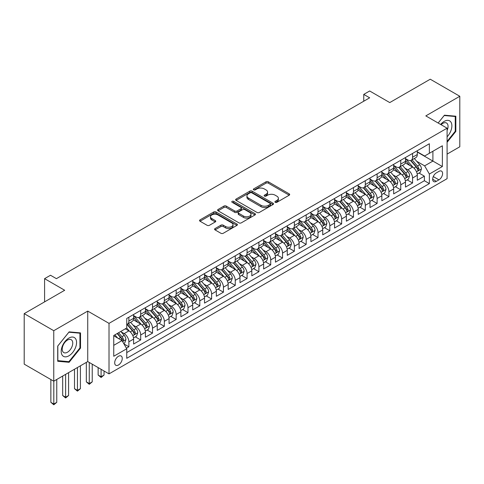 <?xml version="1.0" encoding="UTF-8"?>
<svg xmlns="http://www.w3.org/2000/svg" width="484" height="484" viewBox="0 0 484 484"><rect width="100%" height="100%" fill="white"/><g stroke="black" fill="none" stroke-linecap="round" stroke-linejoin="round"><path stroke-width="0.73" d="M275.251 202.318A1.149 0.665 0 0 0 276.872 202.318L289.202 195.197A1.64 0.95 0 0 0 289.686 194.526A1.64 0.95 0 0 0 289.202 193.86L268.317 181.802A1.64 0.95 0 0 0 265.994 181.802L253.67 188.917A1.149 0.665 0 0 0 253.332 189.389A1.149 0.665 0 0 0 253.67 189.855A1.149 0.665 0 0 0 255.292 189.855L256.889 188.935A5.251 3.031 0 0 1 264.312 188.935L266.055 189.94A5.251 3.031 0 0 1 267.591 192.081A5.251 3.031 0 0 1 266.055 194.229L264.458 195.149A1.149 0.665 0 0 0 264.125 195.615A1.149 0.665 0 0 0 264.458 196.087A1.149 0.665 0 0 0 266.085 196.087L267.676 195.167A5.251 3.031 0 0 1 275.106 195.167L276.848 196.171A5.251 3.031 0 0 1 278.385 198.313A5.251 3.031 0 0 1 276.848 200.455L275.251 201.38A1.149 0.665 0 0 0 274.912 201.846A1.149 0.665 0 0 0 275.251 202.318L275.251 201.38M118.471 364.996A5.348 3.092 120 0 0 121.968 360.284A5.348 3.092 120 0 0 121.145 356A5.348 3.092 120 0 0 118.471 356.26A5.348 3.092 120 0 0 114.974 360.979A5.348 3.092 120 0 0 115.797 365.263A5.348 3.092 120 0 0 118.471 364.996M215.059 228.557A1.64 0.95 0 0 0 214.581 229.228A1.64 0.95 0 0 0 215.059 229.9L220.922 233.282A1.64 0.95 0 0 0 223.239 233.282L236.93 225.375A1.64 0.95 0 0 0 237.414 224.709A1.64 0.95 0 0 0 236.93 224.038L216.046 211.98A1.64 0.95 0 0 0 213.722 211.98L200.031 219.881A1.64 0.95 0 0 0 199.553 220.553A1.64 0.95 0 0 0 200.031 221.224L207.11 225.308A1.64 0.95 0 0 0 209.433 225.308L215.289 221.926A1.64 0.95 0 0 0 215.773 221.255A1.64 0.95 0 0 0 215.289 220.589L211.78 218.562A4.392 2.535 0 0 1 210.498 216.772A4.392 2.535 0 0 1 213.208 214.43A4.392 2.535 0 0 1 217.988 214.975L231.739 222.912A4.392 2.535 0 0 1 233.022 224.709A4.392 2.535 0 0 1 230.317 227.05A4.392 2.535 0 0 1 225.532 226.5L223.239 225.175A1.64 0.95 0 0 0 220.922 225.175L215.059 228.557L215.059 229.9M447.095 154.112L459.8 146.779L459.8 96.274L430.246 79.213L389.759 102.584L369.667 90.986L363.756 94.398L369.667 97.81L56.41 278.663L50.499 275.251L44.589 278.663L44.589 301.871M53.754 330.705L53.754 381.204L87.737 361.584L87.737 311.085L53.754 330.705L24.2 313.644L64.687 290.267L44.589 278.663M87.737 311.085L109.015 323.366L447.095 128.181L447.095 178.681L109.015 373.872L109.015 323.366M459.8 96.274L425.817 115.894L447.095 128.181M257.004 212.446A1.64 0.95 0 0 0 259.327 212.446L273.018 204.544A1.64 0.95 0 0 0 273.496 203.873A1.64 0.95 0 0 0 273.018 203.201L252.134 191.144A1.64 0.95 0 0 0 249.811 191.144L236.119 199.051A1.64 0.95 0 0 0 235.635 199.723A1.64 0.95 0 0 0 236.119 200.388L257.004 212.446M232.574 202.566A1.149 0.665 0 0 1 233.742 202.723L233.742 201.362L254.971 213.619A1.64 0.95 0 0 1 255.455 214.291A1.64 0.95 0 0 1 254.971 214.963L241.28 222.864A1.64 0.95 0 0 1 238.963 222.864L218.078 210.806L218.078 209.469A1.64 0.95 0 0 0 217.594 210.135A1.64 0.95 0 0 0 218.078 210.806M218.078 209.469L223.935 206.081A1.64 0.95 0 0 1 226.258 206.081L234.728 210.976A1.64 0.95 0 0 0 237.045 210.976L240.935 208.731A1.64 0.95 0 0 0 241.413 208.059A1.64 0.95 0 0 0 240.935 207.388L232.114 202.3A1.149 0.665 0 0 1 231.782 201.828A1.149 0.665 0 0 1 232.489 201.217A1.149 0.665 0 0 1 233.742 201.362M53.754 381.204L24.2 364.143L24.2 313.644M126.421 348.19L128.871 346.774L123.971 343.942M121.175 331.891L124.146 333.603A6.685 3.86 60 0 1 128.871 341.795L133.602 339.066L133.602 344.045L140.693 339.95L135.314 336.846M132.997 325.066L135.968 326.779A6.685 3.86 60 0 1 140.693 334.97L145.424 332.242L145.424 337.221L152.514 333.125L147.136 330.021M144.819 318.242L147.789 319.954A6.685 3.86 60 0 1 152.514 328.146L157.246 325.417L157.246 330.397L164.336 326.301L158.958 323.197M156.641 311.418L159.611 313.13A6.685 3.86 60 0 1 164.336 321.322L169.067 318.593L169.067 323.572L176.158 319.476L170.779 316.373M168.462 304.593L171.427 306.305A6.685 3.86 60 0 1 176.158 314.497L180.889 311.763L180.889 316.748L187.98 312.652L182.601 309.548M180.284 297.769L183.248 299.481A6.685 3.86 60 0 1 187.98 307.673L192.705 304.938L192.705 309.923L199.801 305.827L194.423 302.724M192.106 290.945L195.07 292.657A6.685 3.86 60 0 1 199.801 300.848L204.526 298.114L204.526 303.099L211.623 299.003L206.244 295.899M203.921 284.12L206.892 285.832A6.685 3.86 60 0 1 211.623 294.024L216.348 291.289L216.348 296.275L223.439 292.179L218.06 289.075M215.743 277.296L218.714 279.008A6.685 3.86 60 0 1 223.439 287.193L228.17 284.465L228.17 289.45L235.26 285.354L229.882 282.251M227.565 270.471L230.535 272.183A6.685 3.86 60 0 1 235.26 280.369L239.991 277.641L239.991 282.626L247.082 278.53L241.704 275.426M239.386 263.641L242.357 265.359A6.685 3.86 60 0 1 247.082 273.545L251.813 270.816L251.813 275.801L258.904 271.706L253.525 268.602M251.208 256.816L254.173 258.535A6.685 3.86 60 0 1 258.904 266.72L263.635 263.992L263.635 268.977L270.725 264.881L265.347 261.771M263.03 249.992L265.994 251.71A6.685 3.86 60 0 1 270.725 259.896L275.45 257.167L275.45 262.153L282.547 258.057L277.169 254.947M274.851 243.168L277.816 244.886A6.685 3.86 60 0 1 282.547 253.071L287.272 250.343L287.272 255.322L294.369 251.232L288.99 248.123M286.673 236.343L289.638 238.055A6.685 3.86 60 0 1 294.369 246.247L299.094 243.519L299.094 248.498L306.184 244.408L300.806 241.298M298.489 229.519L301.459 231.231A6.685 3.86 60 0 1 306.184 239.423L310.916 236.694L310.916 241.673L318.006 237.583L312.628 234.474M310.311 222.694L313.281 224.407A6.685 3.86 60 0 1 318.006 232.598L322.737 229.87L322.737 234.849L329.828 230.753L324.449 227.649M322.132 215.87L325.103 217.582A6.685 3.86 60 0 1 329.828 225.774L334.559 223.045L334.559 228.024L341.65 223.929L336.271 220.825M333.954 209.046L336.924 210.758A6.685 3.86 60 0 1 341.65 218.949L346.381 216.221L346.381 221.2L353.471 217.104L348.093 214.001M345.776 202.221L348.74 203.933A6.685 3.86 60 0 1 353.471 212.125L358.202 209.397L358.202 214.376L365.293 210.28L359.914 207.176M357.597 195.397L360.562 197.109A6.685 3.86 60 0 1 365.293 205.301L370.018 202.572L370.018 207.551L377.115 203.455L371.736 200.352M369.419 188.572L372.384 190.285A6.685 3.86 60 0 1 377.115 198.476L381.84 195.748L381.84 200.727L388.936 196.631L383.558 193.527M381.235 181.748L384.205 183.46A6.685 3.86 60 0 1 388.936 191.652L393.661 188.917L393.661 193.903L400.752 189.807L395.374 186.703M393.056 174.924L396.027 176.636A6.685 3.86 60 0 1 400.752 184.827L405.483 182.093L405.483 187.078L412.574 182.982L412.574 178.003A6.685 3.86 -120 0 0 407.849 169.811L404.878 168.099M407.195 179.879L412.574 182.982M133.602 339.066A6.685 3.86 -120 0 0 128.871 330.874L125.326 328.83M145.424 332.242A6.685 3.86 -120 0 0 140.693 324.05L133.384 319.827M157.246 325.417A6.685 3.86 -120 0 0 152.514 317.226L145.206 313.003M169.067 318.593A6.685 3.86 -120 0 0 164.336 310.401L157.028 306.178M180.889 311.763A6.685 3.86 -120 0 0 176.158 303.577L168.849 299.354M192.705 304.938A6.685 3.86 -120 0 0 187.98 296.752L180.665 292.53M204.526 298.114A6.685 3.86 -120 0 0 199.801 289.928L192.487 285.705M216.348 291.289A6.685 3.86 -120 0 0 211.623 283.104L204.308 278.881M228.17 284.465A6.685 3.86 -120 0 0 223.439 276.279L216.13 272.056M239.991 277.641A6.685 3.86 -120 0 0 235.26 269.455L227.952 265.232M251.813 270.816A6.685 3.86 -120 0 0 247.082 262.624L239.774 258.408M263.635 263.992A6.685 3.86 -120 0 0 258.904 255.8L251.595 251.583M275.45 257.167A6.685 3.86 -120 0 0 270.725 248.976L263.417 244.759M287.272 250.343A6.685 3.86 -120 0 0 282.547 242.151L275.233 237.934M299.094 243.519A6.685 3.86 -120 0 0 294.369 235.327L287.054 231.11M310.916 236.694A6.685 3.86 -120 0 0 306.184 228.502L298.876 224.286M322.737 229.87A6.685 3.86 -120 0 0 318.006 221.678L310.698 217.461M334.559 223.045A6.685 3.86 -120 0 0 329.828 214.854L322.519 210.631M346.381 216.221A6.685 3.86 -120 0 0 341.65 208.029L334.341 203.806M358.202 209.397A6.685 3.86 -120 0 0 353.471 201.205L346.163 196.982M370.018 202.572A6.685 3.86 -120 0 0 365.293 194.38L357.985 190.158M381.84 195.748A6.685 3.86 -120 0 0 377.115 187.556L369.8 183.333M393.661 188.917A6.685 3.86 -120 0 0 388.936 180.732L381.622 176.509M405.483 182.093A6.685 3.86 -120 0 0 400.752 173.907L393.444 169.684M438.934 171.378L436.338 172.885A5.185 2.995 120 0 0 432.95 177.447A5.185 2.995 120 0 0 433.743 181.603A5.185 2.995 120 0 0 436.338 181.343L438.934 179.842A5.185 2.995 120 0 0 442.322 175.275A5.185 2.995 120 0 0 441.529 171.124A5.185 2.995 120 0 0 438.934 171.378M113.746 345.34L122.016 340.567L126.748 348.758L126.748 358.311L429.362 183.599L429.362 174.04L424.631 165.855L416.7 161.275M126.748 348.758L113.746 356.26L113.746 335.515L126.748 328.007L126.748 318.454L429.362 143.742L429.362 153.295L442.364 145.787L442.364 166.532L429.362 174.04M133.602 315.586L135.968 316.953A6.685 3.86 60 0 0 139.307 317.28L144.038 314.552A6.685 3.86 -120 0 0 145.424 311.49L145.424 307.673M145.424 308.762L147.789 310.129A6.685 3.86 60 0 0 151.129 310.456L155.86 307.727A6.685 3.86 -120 0 0 157.246 304.666L157.246 300.848M157.246 301.937L159.611 303.305A6.685 3.86 60 0 0 162.951 303.631L167.682 300.903A6.685 3.86 -120 0 0 169.067 297.841L169.067 294.018M169.067 295.113L171.427 296.48A6.685 3.86 60 0 0 174.772 296.807L179.503 294.078A6.685 3.86 -120 0 0 180.889 291.017L180.889 287.193M180.889 288.289L183.248 289.656A6.685 3.86 60 0 0 186.594 289.983L191.319 287.254A6.685 3.86 -120 0 0 192.705 284.193L192.705 280.369M192.705 281.464L195.07 282.825A6.685 3.86 60 0 0 198.416 283.158L203.141 280.43A6.685 3.86 -120 0 0 204.526 277.368L204.526 273.545M204.526 274.64L206.892 276.001A6.685 3.86 60 0 0 210.237 276.334L214.963 273.605A6.685 3.86 -120 0 0 216.348 270.544L216.348 266.72M216.348 267.815L218.714 269.177A6.685 3.86 60 0 0 222.059 269.509L226.784 266.781A6.685 3.86 -120 0 0 228.17 263.719L228.17 259.896M228.17 260.991L230.535 262.352A6.685 3.86 60 0 0 233.875 262.685L238.606 259.956A6.685 3.86 -120 0 0 239.991 256.895L239.991 253.071M239.991 254.167L242.357 255.528A6.685 3.86 60 0 0 245.697 255.861L250.428 253.132A6.685 3.86 -120 0 0 251.813 250.071L251.813 246.247M251.813 247.342L254.173 248.703A6.685 3.86 60 0 0 257.518 249.036L262.249 246.308A6.685 3.86 -120 0 0 263.635 243.246L263.635 239.423M263.635 240.518L265.994 241.879A6.685 3.86 60 0 0 269.34 242.212L274.071 239.483A6.685 3.86 -120 0 0 275.45 236.422L275.45 232.598M275.45 233.687L277.816 235.055A6.685 3.86 60 0 0 281.162 235.387L285.887 232.659A6.685 3.86 -120 0 0 287.272 229.597L287.272 225.774M287.272 226.863L289.638 228.23A6.685 3.86 60 0 0 292.983 228.563L297.708 225.834A6.685 3.86 -120 0 0 299.094 222.773L299.094 218.949M299.094 220.038L301.459 221.406A6.685 3.86 60 0 0 304.805 221.739L309.53 219.004A6.685 3.86 -120 0 0 310.916 215.949L310.916 212.125M310.916 213.214L313.281 214.581A6.685 3.86 60 0 0 316.621 214.914L321.352 212.18A6.685 3.86 -120 0 0 322.737 209.118L322.737 205.301M322.737 206.39L325.103 207.757A6.685 3.86 60 0 0 328.442 208.09L333.173 205.355A6.685 3.86 -120 0 0 334.559 202.294L334.559 198.476M334.559 199.565L336.924 200.933A6.685 3.86 60 0 0 340.264 201.265L344.995 198.531A6.685 3.86 -120 0 0 346.381 195.469L346.381 191.652M346.381 192.741L348.74 194.108A6.685 3.86 60 0 0 352.086 194.441L356.817 191.706A6.685 3.86 -120 0 0 358.202 188.645L358.202 184.827M358.202 185.917L360.562 187.284A6.685 3.86 60 0 0 363.907 187.611L368.633 184.882A6.685 3.86 -120 0 0 370.018 181.821L370.018 178.003M370.018 179.092L372.384 180.459A6.685 3.86 60 0 0 375.729 180.786L380.454 178.058A6.685 3.86 -120 0 0 381.84 174.996L381.84 171.173M381.84 172.268L384.205 173.635A6.685 3.86 60 0 0 387.551 173.962L392.276 171.233A6.685 3.86 -120 0 0 393.661 168.172L393.661 164.348M393.661 165.443L396.027 166.811A6.685 3.86 60 0 0 399.373 167.137L404.098 164.409A6.685 3.86 -120 0 0 405.483 161.347L405.483 157.524M126.748 352.576L424.395 180.732L424.395 176.158L417.305 180.254L417.305 175.268A6.685 3.86 -120 0 0 412.574 167.083L405.265 162.86M405.483 158.619L407.849 159.98A6.685 3.86 -120 0 0 411.188 160.313A6.685 3.86 -120 0 0 412.574 157.252L412.574 153.434M411.188 160.313L415.919 157.584A6.685 3.86 -120 0 0 417.305 154.523L417.305 150.699M128.871 317.226L128.871 321.049A6.685 3.86 60 0 1 127.492 324.111A6.685 3.86 60 0 1 126.748 324.377M127.492 324.111L132.217 321.376A6.685 3.86 -120 0 0 133.602 318.315L133.602 314.497M140.693 310.401L140.693 314.225A6.685 3.86 60 0 1 139.307 317.28M152.514 303.577L152.514 307.394A6.685 3.86 60 0 1 151.129 310.456M164.336 296.752L164.336 300.57A6.685 3.86 60 0 1 162.951 303.631M176.158 289.928L176.158 293.746A6.685 3.86 60 0 1 174.772 296.807M187.98 283.104L187.98 286.921A6.685 3.86 60 0 1 186.594 289.983M199.801 276.279L199.801 280.097A6.685 3.86 60 0 1 198.416 283.158M211.623 269.449L211.623 273.272A6.685 3.86 60 0 1 210.237 276.334M223.439 262.624L223.439 266.448A6.685 3.86 60 0 1 222.059 269.509M235.26 255.8L235.26 259.624A6.685 3.86 60 0 1 233.875 262.685M247.082 248.976L247.082 252.799A6.685 3.86 60 0 1 245.697 255.861M258.904 242.151L258.904 245.975A6.685 3.86 60 0 1 257.518 249.036M270.725 235.327L270.725 239.15A6.685 3.86 60 0 1 269.34 242.212M282.547 228.502L282.547 232.326A6.685 3.86 60 0 1 281.162 235.387M294.369 221.678L294.369 225.502A6.685 3.86 60 0 1 292.983 228.563M306.184 214.854L306.184 218.677A6.685 3.86 60 0 1 304.805 221.739M318.006 208.029L318.006 211.853A6.685 3.86 60 0 1 316.621 214.914M329.828 201.205L329.828 205.028A6.685 3.86 60 0 1 328.442 208.09M341.65 194.38L341.65 198.204A6.685 3.86 60 0 1 340.264 201.265M353.471 187.556L353.471 191.38A6.685 3.86 60 0 1 352.086 194.441M365.293 180.732L365.293 184.549A6.685 3.86 60 0 1 363.907 187.611M377.115 173.907L377.115 177.725A6.685 3.86 60 0 1 375.729 180.786M388.936 167.083L388.936 170.9A6.685 3.86 60 0 1 387.551 173.962M400.752 160.258L400.752 164.076A6.685 3.86 60 0 1 399.373 167.137M400.752 184.827L400.752 189.807M388.936 191.652L388.936 196.631M377.115 198.476L377.115 203.455M365.293 205.301L365.293 210.28M353.471 212.125L353.471 217.104M341.65 218.949L341.65 223.929M329.828 225.774L329.828 230.753M318.006 232.598L318.006 237.583M306.184 239.423L306.184 244.408M294.369 246.247L294.369 251.232M282.547 253.071L282.547 258.057M270.725 259.896L270.725 264.881M258.904 266.72L258.904 271.706M247.082 273.545L247.082 278.53M235.26 280.369L235.26 285.354M223.439 287.193L223.439 292.179M211.623 294.024L211.623 299.003M199.801 300.848L199.801 305.827M187.98 307.673L187.98 312.652M176.158 314.497L176.158 319.476M164.336 321.322L164.336 326.301M152.514 328.146L152.514 333.125M140.693 334.97L140.693 339.95M128.871 341.795L128.871 346.774M122.016 340.567L113.746 335.787M424.631 165.855L432.908 161.075L432.908 151.25L442.364 145.787M417.305 152.067L442.364 166.532M417.305 151.794L424.631 156.023L429.362 153.295M87.737 361.584L109.015 373.872M363.756 94.398L363.756 101.223M419.017 173.054L424.395 176.158M424.395 180.732L429.362 183.599M447.095 142.296L455.837 131.418L455.837 116.208L444.433 115.186L438.141 123.015M57.711 361.276L69.121 362.292L80.525 348.105L80.525 332.895L69.121 331.873L57.711 346.066L57.711 361.276M455.25 131.073L455.837 131.418M79.933 347.76L80.525 348.105M67.911 361.596L69.121 362.292M275.711 202.475L276.848 201.822A5.251 3.031 0 0 0 278.385 199.68L278.385 198.313M267.591 192.081L267.591 193.449A5.251 3.031 0 0 1 266.055 195.59L264.917 196.25M289.202 193.86L289.202 195.197L268.317 183.164A1.64 0.95 0 0 0 265.994 183.164L254.13 190.018M273.018 203.201L273.018 204.544L252.134 192.511A1.64 0.95 0 0 0 249.811 192.511L236.144 200.4M270.114 204.345A1.149 0.665 0 0 0 270.453 203.873A1.149 0.665 0 0 0 270.114 203.407L251.783 192.82A1.149 0.665 0 0 0 250.161 192.82L248.473 193.794A5.251 3.031 0 0 0 246.937 195.935A5.251 3.031 0 0 0 248.473 198.077L261.009 205.313A5.251 3.031 0 0 0 268.432 205.313L270.114 204.345L270.114 205.706A1.149 0.665 0 0 0 270.453 205.24L270.453 203.873M246.937 195.935L246.937 197.303A5.251 3.031 0 0 0 248.473 199.444L248.473 198.077M270.114 205.706L268.432 206.68A5.251 3.031 0 0 1 261.009 206.68L248.473 199.444M218.096 210.818L223.935 207.448L223.935 206.081M241.413 208.059L241.413 209.427A1.64 0.95 0 0 1 240.935 210.092L237.045 212.337A1.64 0.95 0 0 1 234.728 212.337L226.258 207.448A1.64 0.95 0 0 0 223.935 207.448M233.742 202.723L254.953 214.975M243.519 216.052A4.392 2.535 0 0 0 248.298 216.596A4.392 2.535 0 0 0 251.008 214.255A4.392 2.535 0 0 0 249.726 212.464L244.88 209.669A1.64 0.95 0 0 0 242.557 209.669L238.672 211.913A1.64 0.95 0 0 0 238.188 212.585A1.64 0.95 0 0 0 238.672 213.25L243.519 216.052L243.519 217.413A4.392 2.535 0 0 0 248.298 217.963A4.392 2.535 0 0 0 251.008 215.622L251.008 214.255M238.188 212.585L238.188 213.946A1.64 0.95 0 0 0 238.672 214.618L238.672 213.25M243.519 217.413L238.672 214.618M233.022 224.709L233.022 226.07A4.392 2.535 0 0 1 230.317 228.412A4.392 2.535 0 0 1 225.532 227.861L223.239 226.542A1.64 0.95 0 0 0 220.922 226.542L215.084 229.912M210.498 216.772L210.498 218.133A4.392 2.535 0 0 0 211.78 219.924L211.78 218.562M215.271 221.938L211.78 219.924M236.912 225.387L216.046 213.341A1.64 0.95 0 0 0 213.722 213.341L200.055 221.236M417.202 174.101L420.257 172.334L421.443 168.922A4.429 2.559 -120 0 0 419.713 164.766L414.316 158.51M413.233 167.512L406.826 160.095A12.79 7.381 -120 0 0 405.483 158.691M409.718 165.431L406.136 161.287A10.618 6.129 -120 0 0 405.483 160.573M410.589 160.555L416.052 166.877A4.429 2.559 60 0 1 417.631 169.932L417.952 170.459L418.551 170.374L419.047 169.11A4.429 2.559 -120 0 0 417.468 166.06L412.072 159.805M410.91 160.452L416.778 167.246A2.257 1.301 60 0 1 417.347 168.129L419.047 169.11M447.095 136.809A10.866 6.274 120 0 0 451.735 124.207A10.866 6.274 120 0 0 444.197 121.387A10.866 6.274 120 0 0 440.64 124.455M447.095 130.48A7.442 4.295 120 0 0 446.514 123.009A7.442 4.295 120 0 0 442.799 123.378A7.442 4.295 120 0 0 441.075 124.709M438.165 123.027L444.197 115.525L455.25 116.511L455.25 131.249L447.095 141.395M454.518 116.087L455.25 116.511M75.534 347.542A10.866 6.274 120 0 0 72.727 337.046A10.866 6.274 120 0 0 62.23 346.35A10.866 6.274 120 0 0 65.044 356.847A10.866 6.274 120 0 0 75.534 347.542M72.037 346.544A7.442 4.295 120 0 0 71.202 339.695A7.442 4.295 120 0 0 62.926 345.733A7.442 4.295 120 0 0 63.767 352.582A7.442 4.295 120 0 0 72.037 346.544M57.832 360.695L57.832 345.957L68.885 332.212L79.933 333.198L79.933 347.935L68.885 361.681L57.711 360.628M79.201 332.774L79.933 333.198M405.386 180.925L408.435 179.159L409.621 175.746A4.429 2.559 -120 0 0 407.897 171.59L402.494 165.334M401.411 174.337L395.004 166.919A12.79 7.381 -120 0 0 393.661 165.516M397.896 172.256L394.315 168.111A10.618 6.129 -120 0 0 393.661 167.397M398.768 167.379L404.231 173.702A4.429 2.559 60 0 1 405.81 176.757L406.13 177.283L406.729 177.198L407.226 175.934A4.429 2.559 -120 0 0 405.646 172.885L400.25 166.629M399.088 167.276L404.957 174.071A2.257 1.301 60 0 1 405.525 174.954L407.226 175.934M393.565 187.75L396.62 185.983L397.8 182.571A4.429 2.559 -120 0 0 396.075 178.414L390.673 172.159M389.59 181.161L383.183 173.744A12.79 7.381 -120 0 0 381.84 172.34M386.081 179.08L382.493 174.936A10.618 6.129 -120 0 0 381.84 174.222M386.946 174.204L392.409 180.526A4.429 2.559 60 0 1 393.988 183.581L394.309 184.108L394.908 184.023L395.41 182.764A4.429 2.559 -120 0 0 393.831 179.709L388.428 173.46M387.267 174.101L393.135 180.895A2.257 1.301 60 0 1 393.704 181.778L395.41 182.764M381.743 194.574L384.798 192.807L385.978 189.395A4.429 2.559 -120 0 0 384.254 185.239L378.851 178.983M377.768 187.986L371.367 180.574A12.79 7.381 -120 0 0 370.018 179.165M374.259 185.904L370.671 181.76A10.618 6.129 -120 0 0 370.018 181.046M375.124 181.028L380.587 187.356A4.429 2.559 60 0 1 382.166 190.406L382.493 190.932L383.086 190.847L383.588 189.589A4.429 2.559 -120 0 0 382.009 186.534L376.606 180.284M375.445 180.925L381.319 187.719A2.257 1.301 60 0 1 381.888 188.603L383.588 189.589M369.921 201.398L372.976 199.638L374.156 196.22A4.429 2.559 -120 0 0 372.432 192.063L367.029 185.808M365.946 194.81L359.545 187.399A12.79 7.381 -120 0 0 358.202 185.989M362.437 192.729L358.856 188.585A10.618 6.129 -120 0 0 358.202 187.871M363.303 187.852L368.766 194.181A4.429 2.559 60 0 1 370.345 197.23L370.671 197.756L371.27 197.672L371.766 196.413A4.429 2.559 -120 0 0 370.187 193.358L364.785 187.108M363.623 187.75L369.498 194.544A2.257 1.301 60 0 1 370.066 195.427L371.766 196.413M358.099 208.223L361.155 206.462L362.334 203.044A4.429 2.559 -120 0 0 360.61 198.888L355.208 192.632M354.131 201.634L347.724 194.223A12.79 7.381 -120 0 0 346.381 192.813M350.616 199.553L347.034 195.409A10.618 6.129 -120 0 0 346.381 194.695M351.481 194.677L356.944 201.005A4.429 2.559 60 0 1 358.529 204.054L358.85 204.581L359.449 204.496L359.945 203.238A4.429 2.559 -120 0 0 358.366 200.182L352.963 193.933M351.808 194.574L357.676 201.368A2.257 1.301 60 0 1 358.245 202.251L359.945 203.238M346.278 215.047L349.333 213.287L350.513 209.874A4.429 2.559 -120 0 0 348.789 205.712L343.392 199.456M342.309 208.459L335.902 201.048A12.79 7.381 -120 0 0 334.559 199.638M338.794 206.378L335.212 202.233A10.618 6.129 -120 0 0 334.559 201.519M339.665 201.501L345.128 207.83A4.429 2.559 60 0 1 346.707 210.879L347.028 211.405L347.627 211.32L348.123 210.062A4.429 2.559 -120 0 0 346.544 207.007L341.141 200.757M339.986 201.398L345.854 208.199A2.257 1.301 60 0 1 346.423 209.076L348.123 210.062M334.456 221.872L337.511 220.111L338.697 216.699A4.429 2.559 -120 0 0 336.967 212.536L331.57 206.281M330.487 215.289L324.08 207.872A12.79 7.381 -120 0 0 322.737 206.462M326.972 213.208L323.391 209.058A10.618 6.129 -120 0 0 322.737 208.344M327.843 208.326L333.307 214.654A4.429 2.559 60 0 1 334.886 217.703L335.206 218.23L335.805 218.145L336.301 216.886A4.429 2.559 -120 0 0 334.722 213.831L329.32 207.582M328.164 208.223L334.033 215.023A2.257 1.301 60 0 1 334.601 215.906L336.301 216.886M322.634 228.696L325.69 226.936L326.875 223.523A4.429 2.559 -120 0 0 325.151 219.361L319.749 213.111M318.666 222.114L312.259 214.696A12.79 7.381 -120 0 0 310.916 213.287M315.151 220.032L311.569 215.882A10.618 6.129 -120 0 0 310.916 215.168M316.022 215.15L321.485 221.478A4.429 2.559 60 0 1 323.064 224.528L323.385 225.054L323.984 224.969L324.48 223.711A4.429 2.559 -120 0 0 322.901 220.656L317.504 214.406M316.342 215.047L322.211 221.847A2.257 1.301 60 0 1 322.78 222.731L324.48 223.711M310.819 235.52L313.874 233.76L315.054 230.348A4.429 2.559 -120 0 0 313.329 226.185L307.927 219.936M306.844 228.938L300.437 221.521A12.79 7.381 -120 0 0 299.094 220.111M303.329 226.857L299.747 222.707A10.618 6.129 -120 0 0 299.094 221.993M304.2 221.974L309.663 228.303A4.429 2.559 60 0 1 311.242 231.352L311.563 231.878L312.162 231.794L312.664 230.535A4.429 2.559 -120 0 0 311.079 227.486L305.682 221.23M304.521 221.872L310.389 228.672A2.257 1.301 60 0 1 310.958 229.555L312.664 230.535M298.997 242.345L302.052 240.584L303.232 237.172A4.429 2.559 -120 0 0 301.508 233.01L296.105 226.76M295.022 235.762L288.615 228.345A12.79 7.381 -120 0 0 287.272 226.942M291.513 233.681L287.926 229.531A10.618 6.129 -120 0 0 287.272 228.817M292.378 228.805L297.841 235.127A4.429 2.559 60 0 1 299.421 238.176L299.741 238.703L300.34 238.618L300.842 237.36A4.429 2.559 -120 0 0 299.263 234.31L293.861 228.055M292.699 228.696L298.567 235.496A2.257 1.301 60 0 1 299.136 236.38L300.842 237.36M287.175 249.169L290.231 247.409L291.41 243.996A4.429 2.559 -120 0 0 289.686 239.834L284.283 233.584M283.201 242.587L276.8 235.17A12.79 7.381 -120 0 0 275.45 233.766M279.692 240.506L276.11 236.355A10.618 6.129 -120 0 0 275.45 235.641M280.557 235.629L286.02 241.952A4.429 2.559 60 0 1 287.599 245.001L287.926 245.527L288.524 245.442L289.021 244.184A4.429 2.559 -120 0 0 287.442 241.135L282.039 234.879M280.877 235.52L286.752 242.321A2.257 1.301 60 0 1 287.321 243.204L289.021 244.184M275.354 255.994L278.409 254.233L279.589 250.821A4.429 2.559 -120 0 0 277.864 246.658L272.462 240.409M271.379 249.411L264.978 241.994A12.79 7.381 -120 0 0 263.635 240.59M267.87 247.33L264.288 243.18A10.618 6.129 -120 0 0 263.635 242.466M268.735 242.454L274.198 248.776A4.429 2.559 60 0 1 275.777 251.825L276.104 252.352L276.703 252.267L277.199 251.008A4.429 2.559 -120 0 0 275.62 247.959L270.217 241.704M269.062 242.351L274.93 249.145A2.257 1.301 60 0 1 275.499 250.028L277.199 251.008M263.532 262.824L266.587 261.058L267.767 257.645A4.429 2.559 -120 0 0 266.043 253.483L260.64 247.233M259.563 256.236L253.156 248.818A12.79 7.381 -120 0 0 251.813 247.415M256.048 254.154L252.466 250.004A10.618 6.129 -120 0 0 251.813 249.29M256.919 249.278L262.382 255.6A4.429 2.559 60 0 1 263.962 258.656L264.282 259.176L264.881 259.091L265.377 257.833A4.429 2.559 -120 0 0 263.798 254.784L258.396 248.528M257.24 249.175L263.108 255.969A2.257 1.301 60 0 1 263.677 256.853L265.377 257.833M251.71 269.649L254.766 267.882L255.945 264.47A4.429 2.559 -120 0 0 254.221 260.307L248.824 254.058M247.741 263.06L241.334 255.643A12.79 7.381 -120 0 0 239.991 254.239M244.226 260.979L240.645 256.829A10.618 6.129 -120 0 0 239.991 256.115M245.098 256.103L250.561 262.425A4.429 2.559 60 0 1 252.14 265.48L252.46 266L253.059 265.916L253.555 264.657A4.429 2.559 -120 0 0 251.976 261.608L246.574 255.352M245.418 256L251.287 262.794A2.257 1.301 60 0 1 251.855 263.677L253.555 264.657M239.889 276.473L242.944 274.706L244.13 271.294A4.429 2.559 -120 0 0 242.399 267.138L237.003 260.882M235.92 269.884L229.513 262.467A12.79 7.381 -120 0 0 228.17 261.064M232.405 267.803L228.823 263.653A10.618 6.129 -120 0 0 228.17 262.939M233.276 262.927L238.739 269.249A4.429 2.559 60 0 1 240.318 272.304L240.639 272.825L241.238 272.746L241.734 271.482A4.429 2.559 -120 0 0 240.155 268.432L234.758 262.177M233.597 262.824L239.465 269.618A2.257 1.301 60 0 1 240.034 270.502L241.734 271.482M228.073 283.297L231.122 281.531L232.308 278.118A4.429 2.559 -120 0 0 230.584 273.962L225.181 267.706M224.098 276.709L217.691 269.292A12.79 7.381 -120 0 0 216.348 267.888M220.583 274.628L217.001 270.477A10.618 6.129 -120 0 0 216.348 269.769M221.454 269.751L226.917 276.074A4.429 2.559 60 0 1 228.496 279.129L228.817 279.649L229.416 279.57L229.912 278.306A4.429 2.559 -120 0 0 228.333 275.257L222.936 269.001M221.775 269.649L227.643 276.443A2.257 1.301 60 0 1 228.212 277.326L229.912 278.306M216.251 290.122L219.306 288.355L220.486 284.943A4.429 2.559 -120 0 0 218.762 280.787L213.359 274.531M212.276 283.533L205.869 276.116A12.79 7.381 -120 0 0 204.526 274.712M208.767 281.452L205.18 277.302A10.618 6.129 -120 0 0 204.526 276.594M209.632 276.576L215.096 282.898A4.429 2.559 60 0 1 216.675 285.953L216.995 286.48L217.594 286.395L218.096 285.13A4.429 2.559 -120 0 0 216.511 282.081L211.115 275.826M209.953 276.473L215.822 283.267A2.257 1.301 60 0 1 216.39 284.15L218.096 285.13M204.429 296.946L207.485 295.179L208.664 291.767A4.429 2.559 -120 0 0 206.94 287.611L201.538 281.355M200.455 290.358L194.054 282.94A12.79 7.381 -120 0 0 192.705 281.537M196.946 288.276L193.358 284.132A10.618 6.129 -120 0 0 192.705 283.418M197.811 283.4L203.274 289.722A4.429 2.559 60 0 1 204.853 292.778L205.18 293.304L205.773 293.219L206.275 291.955A4.429 2.559 -120 0 0 204.696 288.906L199.293 282.65M198.131 283.297L204.006 290.091A2.257 1.301 60 0 1 204.575 290.975L206.275 291.955M192.608 303.771L195.663 302.004L196.843 298.592A4.429 2.559 -120 0 0 195.119 294.435L189.716 288.18M188.633 297.182L182.232 289.765A12.79 7.381 -120 0 0 180.889 288.361M185.124 295.101L181.542 290.957A10.618 6.129 -120 0 0 180.889 290.243M185.989 290.225L191.452 296.547A4.429 2.559 60 0 1 193.031 299.602L193.358 300.128L193.957 300.044L194.453 298.779A4.429 2.559 -120 0 0 192.874 295.73L187.471 289.474M186.31 290.122L192.184 296.916A2.257 1.301 60 0 1 192.753 297.799L194.453 298.779M180.786 310.595L183.841 308.828L185.021 305.416A4.429 2.559 -120 0 0 183.297 301.26L177.894 295.004M176.817 304.006L170.41 296.589A12.79 7.381 -120 0 0 169.067 295.186M173.302 301.925L169.721 297.781A10.618 6.129 -120 0 0 169.067 297.067M174.167 297.049L179.631 303.371A4.429 2.559 60 0 1 181.216 306.426L181.536 306.953L182.135 306.868L182.631 305.61A4.429 2.559 -120 0 0 181.052 302.554L175.65 296.305M174.494 296.946L180.363 303.74A2.257 1.301 60 0 1 180.931 304.624L182.631 305.61M168.964 317.419L172.02 315.653L173.199 312.24A4.429 2.559 -120 0 0 171.475 308.084L166.079 301.828M164.996 310.831L158.589 303.42A12.79 7.381 -120 0 0 157.246 302.01M161.481 308.75L157.899 304.605A10.618 6.129 -120 0 0 157.246 303.892M162.352 303.873L167.815 310.202A4.429 2.559 60 0 1 169.394 313.251L169.715 313.777L170.314 313.692L170.81 312.434A4.429 2.559 -120 0 0 169.231 309.379L163.828 303.129M162.672 303.771L168.541 310.565A2.257 1.301 60 0 1 169.11 311.448L170.81 312.434M101.095 369.298L101.095 376.74L104.048 375.033L104.048 371.004M104.048 375.033L101.095 377.49L98.137 375.033L98.137 367.592M98.137 375.033L101.095 376.74L101.095 377.49M157.143 324.244L160.198 322.483L161.384 319.065A4.429 2.559 -120 0 0 159.653 314.909L154.257 308.653M153.174 317.655L146.767 310.244A12.79 7.381 -120 0 0 145.424 308.834M149.659 315.574L146.077 311.43A10.618 6.129 -120 0 0 145.424 310.716M150.53 310.698L155.993 317.026A4.429 2.559 60 0 1 157.572 320.075L157.893 320.602L158.492 320.517L158.988 319.259A4.429 2.559 -120 0 0 157.409 316.203L152.006 309.954M150.851 310.595L156.719 317.389A2.257 1.301 60 0 1 157.288 318.272L158.988 319.259M89.274 362.474L89.274 383.564L92.232 381.858L92.232 364.18M92.232 381.858L89.274 384.314L86.321 381.858L86.321 362.407M86.321 381.858L89.274 383.564L89.274 384.314M145.321 331.068L148.376 329.308L149.562 325.889A4.429 2.559 -120 0 0 147.838 321.733L142.435 315.477M141.352 324.48L134.945 317.068A12.79 7.381 -120 0 0 133.602 315.659M137.837 322.398L134.256 318.254A10.618 6.129 -120 0 0 133.602 317.54M138.708 317.522L144.172 323.85A4.429 2.559 60 0 1 145.751 326.9L146.071 327.426L146.67 327.341L147.166 326.083A4.429 2.559 -120 0 0 145.587 323.028L140.191 316.778M139.029 317.419L144.898 324.213A2.257 1.301 60 0 1 145.466 325.097L147.166 326.083M77.452 367.525L77.452 390.388L80.411 388.682L80.411 365.819M80.411 388.682L77.452 391.139L74.5 388.682L74.5 369.231M74.5 388.682L77.452 390.388L77.452 391.139M133.505 337.892L136.561 336.132L137.74 332.72A4.429 2.559 -120 0 0 136.016 328.557L130.613 322.302M129.53 331.304L126.705 328.031M126.015 329.223L125.556 328.696M126.887 324.347L132.35 330.675A4.429 2.559 60 0 1 133.929 333.724L134.25 334.25L134.848 334.166L135.351 332.907A4.429 2.559 -120 0 0 133.766 329.852L128.369 323.602M127.207 324.244L133.076 331.044A2.257 1.301 60 0 1 133.644 331.921L135.351 332.907M65.63 374.35L65.63 397.213L68.589 395.507L68.589 372.644M68.589 395.507L65.63 397.963L62.678 395.507L62.678 376.056M62.678 395.507L65.63 397.213L65.63 397.963M123.735 343.537L124.739 342.956L125.919 339.544A4.429 2.559 -120 0 0 124.194 335.382L120.794 331.443M117.618 338.026L114.883 334.855M114.2 336.053L113.746 335.527M117.128 333.561L120.528 337.499A4.429 2.559 60 0 1 122.107 340.548L122.428 341.075L123.027 340.99L123.529 339.732A4.429 2.559 -120 0 0 121.95 336.676L118.55 332.744M117.4 333.403L121.254 337.868A2.257 1.301 60 0 1 121.823 338.746L123.529 339.732M53.809 381.174L53.809 404.037L56.767 402.331L56.767 379.468M56.767 402.331L53.809 404.787L50.856 402.331L50.856 379.535M50.856 402.331L53.809 404.037L53.809 404.787M124.146 333.603L128.871 330.874M135.968 326.779L140.693 324.05M147.789 319.954L152.514 317.226M159.611 313.13L164.336 310.401M171.427 306.305L176.158 303.577M183.248 299.481L187.98 296.752M195.07 292.657L199.801 289.928M206.892 285.832L211.623 283.104M218.714 279.008L223.439 276.279M230.535 272.183L235.26 269.455M242.357 265.359L247.082 262.624M254.173 258.535L258.904 255.8M265.994 251.71L270.725 248.976M277.816 244.886L282.547 242.151M289.638 238.055L294.369 235.327M301.459 231.231L306.184 228.502M313.281 224.407L318.006 221.678M325.103 217.582L329.828 214.854M336.924 210.758L341.65 208.029M348.74 203.933L353.471 201.205M360.562 197.109L365.293 194.38M372.384 190.285L377.115 187.556M384.205 183.46L388.936 180.732M396.027 176.636L400.752 173.907M407.849 169.811L412.574 167.083M412.574 157.252L417.305 154.523M128.871 321.049L133.602 318.315M140.693 314.225L145.424 311.49M152.514 307.394L157.246 304.666M164.336 300.57L169.067 297.841M176.158 293.746L180.889 291.017M187.98 286.921L192.705 284.193M199.801 280.097L204.526 277.368M211.623 273.272L216.348 270.544M223.439 266.448L228.17 263.719M235.26 259.624L239.991 256.895M247.082 252.799L251.813 250.071M258.904 245.975L263.635 243.246M270.725 239.15L275.45 236.422M282.547 232.326L287.272 229.597M294.369 225.502L299.094 222.773M306.184 218.677L310.916 215.949M318.006 211.853L322.737 209.118M329.828 205.028L334.559 202.294M341.65 198.204L346.381 195.469M353.471 191.38L358.202 188.645M365.293 184.549L370.018 181.821M377.115 177.725L381.84 174.996M388.936 170.9L393.661 168.172M400.752 164.076L405.483 161.347M412.574 178.003L417.305 175.268M433.265 176.569L438.934 179.842M432.672 179.231L436.338 181.343M276.848 201.822L276.848 200.455M264.458 196.087L264.458 195.149M266.055 195.59L266.055 194.229M253.67 189.855L253.67 188.917M265.994 183.164L265.994 181.802M268.317 183.164L268.317 181.802M236.119 200.388L236.119 199.051M249.811 192.511L249.811 191.144M252.134 192.511L252.134 191.144M261.009 206.68L261.009 205.313M268.432 206.68L268.432 205.313M226.258 207.448L226.258 206.081M234.728 212.337L234.728 210.976M237.045 212.337L237.045 210.976M240.935 210.092L240.935 208.731M254.971 214.963L254.971 213.619M220.922 226.542L220.922 225.175M223.239 226.542L223.239 225.175M225.532 227.861L225.532 226.5M215.289 221.926L215.289 220.589M200.031 221.224L200.031 219.881M213.722 213.341L213.722 211.98M216.046 213.341L216.046 211.98M236.93 225.375L236.93 224.038M416.53 171.826L421.413 169.007M406.826 160.095L407.437 159.744M417.468 166.06L419.713 164.766M413.941 168.099L416.052 166.877M404.709 178.65L409.591 175.831M395.004 166.919L395.616 166.569M405.646 172.885L407.897 171.59M402.119 174.924L404.231 173.702M392.887 185.475L397.769 182.656M383.183 173.744L383.794 173.393M393.831 179.709L396.075 178.414M390.298 181.748L392.409 180.526M381.065 192.299L385.948 189.486M371.367 180.574L371.972 180.217M382.009 186.534L384.254 185.239M378.476 188.572L380.587 187.356M369.244 199.13L374.126 196.31M359.545 187.399L360.15 187.042M370.187 193.358L372.432 192.063M366.654 195.397L368.766 194.181M357.422 205.954L362.304 203.135M347.724 194.223L348.329 193.872M358.366 200.182L360.61 198.888M354.832 202.221L356.944 201.005M345.606 212.778L350.489 209.959M335.902 201.048L336.513 200.697M346.544 207.007L348.789 205.712M343.011 209.046L345.128 207.83M333.785 219.603L338.667 216.784M324.08 207.872L324.691 207.521M334.722 213.831L336.967 212.536M331.189 215.87L333.307 214.654M321.963 226.427L326.845 223.608M312.259 214.696L312.87 214.345M322.901 220.656L325.151 219.361M319.373 222.694L321.485 221.478M310.141 233.252L315.024 230.432M300.437 221.521L301.048 221.17M311.079 227.486L313.329 226.185M307.552 229.525L309.663 228.303M298.319 240.076L303.202 237.257M288.615 228.345L289.226 227.994M299.263 234.31L301.508 233.01M295.73 236.349L297.841 235.127M286.498 246.9L291.38 244.081M276.8 235.17L277.405 234.819M287.442 241.135L289.686 239.834M283.908 243.174L286.02 241.952M274.676 253.725L279.558 250.906M264.978 241.994L265.583 241.643M275.62 247.959L277.864 246.658M272.087 249.998L274.198 248.776M262.854 260.549L267.743 257.73M253.156 248.818L253.767 248.467M263.798 254.784L266.043 253.483M260.265 256.822L262.382 255.6M251.039 267.374L255.921 264.554M241.334 255.643L241.946 255.292M251.976 261.608L254.221 260.307M248.443 263.647L250.561 262.425M239.217 274.198L244.099 271.379M229.513 262.467L230.124 262.116M240.155 268.432L242.399 267.138M236.628 270.471L238.739 269.249M227.395 281.022L232.278 278.203M217.691 269.292L218.302 268.941M228.333 275.257L230.584 273.962M224.806 277.296L226.917 276.074M215.574 287.847L220.456 285.028M205.869 276.116L206.48 275.765M216.511 282.081L218.762 280.787M212.984 284.12L215.096 282.898M203.752 294.671L208.634 291.852M194.054 282.94L194.659 282.589M204.696 288.906L206.94 287.611M201.162 290.945L203.274 289.722M191.93 301.496L196.813 298.676M182.232 289.765L182.837 289.414M192.874 295.73L195.119 294.435M189.341 297.769L191.452 296.547M180.108 308.32L184.991 305.501M170.41 296.589L171.015 296.238M181.052 302.554L183.297 301.26M177.519 304.593L179.631 303.371M168.293 315.144L173.175 312.331M158.589 303.42L159.2 303.063M169.231 309.379L171.475 308.084M165.697 311.418L167.815 310.202M156.471 321.975L161.353 319.156M146.767 310.244L147.378 309.887M157.409 316.203L159.653 314.909M153.876 318.242L155.993 317.026M144.649 328.799L149.532 325.98M134.945 317.068L135.556 316.717M145.587 323.028L147.838 321.733M142.06 325.066L144.172 323.85M132.828 335.624L137.71 332.804M133.766 329.852L136.016 328.557M130.238 331.891L132.35 330.675M122.579 341.541L125.888 339.629M121.95 336.676L124.194 335.382M118.616 338.6L120.528 337.499"/></g></svg>
